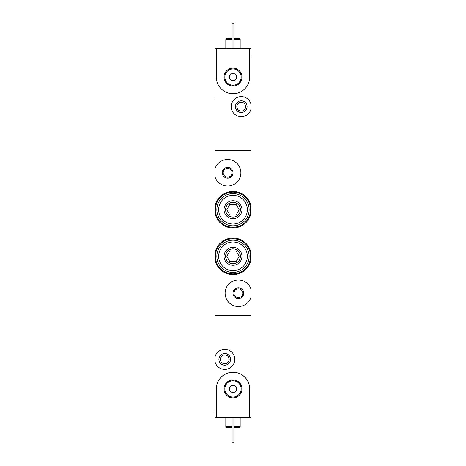 <?xml version="1.0" encoding="UTF-8"?>
<svg xmlns="http://www.w3.org/2000/svg" width="466" height="466" viewBox="0 0 466 466"><rect width="100%" height="100%" fill="white"/><g stroke="black" fill="none" stroke-linecap="round" stroke-linejoin="round"><path stroke-width="0.7" d="M250.924 215.974L250.924 213.3A18.279 18.279 0 0 1 215.076 213.3L215.076 206.1A18.279 18.279 0 0 1 250.924 206.1L250.924 259.9A18.279 18.279 0 0 1 215.076 259.9L215.076 252.7A18.279 18.279 0 0 1 250.924 252.7L250.924 250.026M250.924 297.524A13.264 13.264 0 0 1 230.524 303.908A13.264 13.264 0 0 1 230.524 282.536A13.264 13.264 0 0 1 250.924 288.92L250.924 315.447L215.076 315.447L250.924 315.447L250.924 417.606L249.671 417.606L249.671 388.929A16.671 16.671 0 0 0 233 372.264A16.671 16.671 0 0 0 216.329 388.929L216.329 417.606L249.671 417.606M233 293.219A5.376 5.376 0 0 1 241.068 288.565A5.376 5.376 0 0 1 241.068 297.879A5.376 5.376 0 0 1 233 293.219M215.076 168.476A13.264 13.264 0 0 1 235.476 162.092A13.264 13.264 0 0 1 235.476 183.464A13.264 13.264 0 0 1 215.076 177.08L215.076 150.553L250.924 150.553L250.924 203.426M222.247 172.781A5.376 5.376 0 0 1 230.309 168.121A5.376 5.376 0 0 1 230.309 177.435A5.376 5.376 0 0 1 222.247 172.781M250.924 262.574L250.924 288.92M215.076 177.08L215.076 206.1M215.076 259.9L215.076 356.7A10.036 10.036 0 0 1 230.53 351.148A10.036 10.036 0 0 1 230.53 367.569A10.036 10.036 0 0 1 215.076 362.018L215.076 356.7M215.076 213.3L215.076 252.7M250.924 239.274L250.924 226.726M233.967 293.219A4.41 4.41 0 0 1 240.578 289.403A4.41 4.41 0 0 1 240.578 297.04A4.41 4.41 0 0 1 233.967 293.219M223.214 172.781A4.41 4.41 0 0 1 229.825 168.96A4.41 4.41 0 0 1 229.825 176.597A4.41 4.41 0 0 1 223.214 172.781M224.018 388.929A8.982 8.982 0 0 0 237.491 396.712A8.982 8.982 0 0 0 237.491 381.153A8.982 8.982 0 0 0 224.018 388.929M230.594 359.356A5.842 5.842 0 0 1 221.833 364.418A5.842 5.842 0 0 1 221.833 354.3A5.842 5.842 0 0 1 230.594 359.356M216.329 417.606L215.076 417.606L215.076 362.018M229.161 359.356A4.41 4.41 0 0 1 222.55 363.177A4.41 4.41 0 0 1 222.55 355.541A4.41 4.41 0 0 1 229.161 359.356M240.171 417.606L240.171 426.571L233.897 426.571M232.103 426.571L225.829 426.571L225.829 417.606M240.171 426.571L239.093 427.642L233.897 427.642M232.103 427.642L226.907 427.642L225.829 426.571M233.897 417.606L233.897 442.7L232.103 442.7L232.103 417.606M224.845 388.929A8.155 8.155 0 0 0 237.078 395.995A8.155 8.155 0 0 0 237.078 381.87A8.155 8.155 0 0 0 224.845 388.929M229.418 388.929A3.582 3.582 0 0 0 234.794 392.034A3.582 3.582 0 0 0 234.794 385.825A3.582 3.582 0 0 0 229.418 388.929M215.076 411.95A6.454 6.454 0 0 1 215.076 408.927M250.924 365.915A6.454 6.454 0 0 1 250.924 368.932M216.329 48.394L216.329 77.071A16.671 16.671 0 0 0 233 93.736A16.671 16.671 0 0 0 249.671 77.071L249.671 48.394L215.076 48.394L215.076 150.553L250.924 150.553L250.924 109.3A10.036 10.036 0 0 1 235.47 114.852A10.036 10.036 0 0 1 235.47 98.431A10.036 10.036 0 0 1 250.924 103.982L250.924 109.3M241.982 77.071A8.982 8.982 0 0 0 228.509 69.288A8.982 8.982 0 0 0 228.509 84.847A8.982 8.982 0 0 0 241.982 77.071M235.406 106.644A5.842 5.842 0 0 1 244.167 101.582A5.842 5.842 0 0 1 244.167 111.7A5.842 5.842 0 0 1 235.406 106.644M249.671 48.394L250.924 48.394L250.924 103.982M236.839 106.644A4.41 4.41 0 0 1 243.45 102.823A4.41 4.41 0 0 1 243.45 110.459A4.41 4.41 0 0 1 236.839 106.644M225.829 48.394L225.829 39.429L232.103 39.429M233.897 39.429L240.171 39.429L240.171 48.394M225.829 39.429L226.907 38.358L232.103 38.358M233.897 38.358L239.093 38.358L240.171 39.429M232.103 48.394L232.103 23.3L233.897 23.3L233.897 48.394M241.155 77.071A8.155 8.155 0 0 0 228.923 70.005A8.155 8.155 0 0 0 228.923 84.13A8.155 8.155 0 0 0 241.155 77.071M236.582 77.071A3.582 3.582 0 0 0 231.206 73.966A3.582 3.582 0 0 0 231.206 80.175A3.582 3.582 0 0 0 236.582 77.071M250.924 54.05A6.454 6.454 0 0 1 250.924 57.073M215.076 100.085A6.454 6.454 0 0 1 215.076 97.068M226.791 256.3L229.895 261.676L236.105 261.676L239.209 256.3L236.105 250.924L229.895 250.924L226.791 256.3M233 270.641A14.341 14.341 0 0 1 220.581 249.129A14.341 14.341 0 0 1 245.419 249.129A14.341 14.341 0 0 1 233 270.641M233 272.429A16.129 16.129 0 0 1 219.032 248.232A16.129 16.129 0 0 1 246.968 248.232A16.129 16.129 0 0 1 233 272.429M233 265.259A8.959 8.959 0 0 1 225.241 251.821A8.959 8.959 0 0 1 240.759 251.821A8.959 8.959 0 0 1 233 265.259M233 263.709A7.409 7.409 0 0 1 226.581 252.595A7.409 7.409 0 0 1 239.419 252.595A7.409 7.409 0 0 1 233 263.709M233 238.738A17.562 17.562 0 0 1 248.209 265.084A17.562 17.562 0 0 1 217.791 265.084A17.562 17.562 0 0 1 233 238.738M226.791 209.7L229.895 215.076L236.105 215.076L239.209 209.7L236.105 204.324L229.895 204.324L226.791 209.7M233 224.041A14.341 14.341 0 0 1 220.581 202.529A14.341 14.341 0 0 1 245.419 202.529A14.341 14.341 0 0 1 233 224.041M233 225.829A16.129 16.129 0 0 1 219.032 201.632A16.129 16.129 0 0 1 246.968 201.632A16.129 16.129 0 0 1 233 225.829M233 218.659A8.959 8.959 0 0 1 225.241 205.221A8.959 8.959 0 0 1 240.759 205.221A8.959 8.959 0 0 1 233 218.659M233 217.109A7.409 7.409 0 0 1 226.581 205.995A7.409 7.409 0 0 1 239.419 205.995A7.409 7.409 0 0 1 233 217.109M233 192.138A17.562 17.562 0 0 1 248.209 218.484A17.562 17.562 0 0 1 217.791 218.484A17.562 17.562 0 0 1 233 192.138"/></g></svg>
